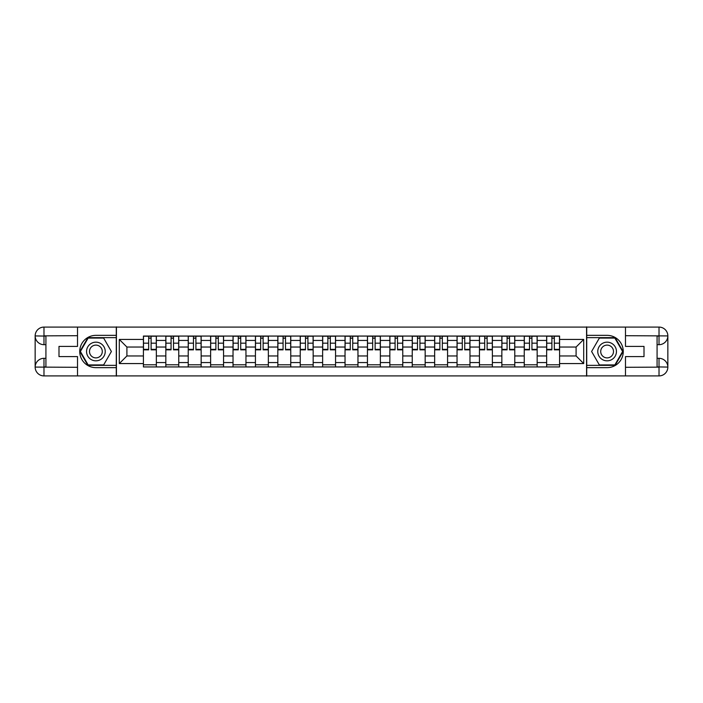<?xml version="1.0" encoding="UTF-8"?>
<svg xmlns="http://www.w3.org/2000/svg" width="703" height="703" viewBox="0 0 703 703"><rect width="100%" height="100%" fill="white"/><g stroke="black" fill="none" stroke-linecap="round" stroke-linejoin="round"><path stroke-width="1.05" d="M73.63 375.912L629.37 375.912M629.37 327.088L73.63 327.088M165.829 366.94L165.829 340.445L156.347 340.445L156.347 366.94M156.347 340.445L156.347 336.06M165.829 340.445L165.829 336.06M178.747 336.06L178.747 366.94M188.228 366.94L188.228 336.06M201.155 336.06L201.155 366.94M210.628 366.94L210.628 336.06M223.554 336.06L223.554 366.94M233.027 366.94L233.027 336.06M245.953 336.06L245.953 366.94M255.435 366.94L255.435 336.06M268.353 336.06L268.353 366.94M277.834 366.94L277.834 336.06M290.761 336.06L290.761 366.94M300.234 366.94L300.234 336.06M313.16 336.06L313.16 366.94M322.633 366.94L322.633 336.06M335.559 336.06L335.559 366.94M345.041 366.94L345.041 336.06M357.959 336.06L357.959 366.94M367.441 366.94L367.441 336.06M380.367 336.06L380.367 366.94M389.84 366.94L389.84 336.06M402.766 336.06L402.766 366.94M412.239 366.94L412.239 336.06M425.166 336.06L425.166 366.94M434.647 366.94L434.647 336.06M447.565 336.06L447.565 366.94M457.047 366.94L457.047 336.06M469.973 336.06L469.973 366.94M479.446 366.94L479.446 336.06M492.372 336.06L492.372 366.94M501.845 366.94L501.845 336.06M514.772 336.06L514.772 366.94M524.253 366.94L524.253 336.06M537.171 336.06L537.171 366.94M546.653 366.94L546.653 336.06M546.653 355.955L537.171 355.955M524.253 355.955L514.772 355.955M501.845 355.955L492.372 355.955M479.446 355.955L469.973 355.955M457.047 355.955L447.565 355.955M434.647 355.955L425.166 355.955M412.239 355.955L402.766 355.955M389.84 355.955L380.367 355.955M367.441 355.955L357.959 355.955M345.041 355.955L335.559 355.955M322.633 355.955L313.16 355.955M300.234 355.955L290.761 355.955M277.834 355.955L268.353 355.955M255.435 355.955L245.953 355.955M233.027 355.955L223.554 355.955M210.628 355.955L201.155 355.955M188.228 355.955L178.747 355.955M165.829 355.955L156.347 355.955M546.653 347.045L537.171 347.045M524.253 347.045L514.772 347.045M501.845 347.045L492.372 347.045M479.446 347.045L469.973 347.045M457.047 347.045L447.565 347.045M434.647 347.045L425.166 347.045M412.239 347.045L402.766 347.045M389.84 347.045L380.367 347.045M367.441 347.045L357.959 347.045M345.041 347.045L335.559 347.045M322.633 347.045L313.16 347.045M300.234 347.045L290.761 347.045M277.834 347.045L268.353 347.045M255.435 347.045L245.953 347.045M233.027 347.045L223.554 347.045M210.628 347.045L201.155 347.045M188.228 347.045L178.747 347.045M165.829 347.045L156.347 347.045M126.909 355.955L143.421 355.955L143.421 347.045L126.909 347.045L126.909 355.955L119.299 363.565L119.299 339.435L143.421 339.435L143.421 347.045M559.579 347.045L559.579 355.955L576.091 355.955L576.091 347.045L559.579 347.045L559.579 336.06L143.421 336.06L143.421 339.435M559.579 339.435L583.701 339.435L583.701 363.565L559.579 363.565L559.579 355.955M143.421 355.955L143.421 366.94L559.579 366.94L559.579 363.565M143.421 363.565L119.299 363.565M586.574 376.131L586.574 326.869M116.426 376.131L116.426 326.869M156.347 364.787L143.421 364.787M148.667 338.213L151.11 338.213M178.747 364.787L165.829 364.787M171.066 338.213L173.509 338.213M201.155 364.787L188.228 364.787M193.466 338.213L195.909 338.213M223.554 364.787L210.628 364.787M215.874 338.213L218.308 338.213M245.953 364.787L233.027 364.787M238.273 338.213L240.716 338.213M268.353 364.787L255.435 364.787M260.672 338.213L263.115 338.213M290.761 364.787L277.834 364.787M283.072 338.213L285.515 338.213M313.16 364.787L300.234 364.787M305.48 338.213L307.914 338.213M335.559 364.787L322.633 364.787M327.879 338.213L330.322 338.213M357.959 364.787L345.041 364.787M350.279 338.213L352.721 338.213M380.367 364.787L367.441 364.787M372.678 338.213L375.121 338.213M402.766 364.787L389.84 364.787M395.086 338.213L397.52 338.213M425.166 364.787L412.239 364.787M417.485 338.213L419.928 338.213M447.565 364.787L434.647 364.787M439.885 338.213L442.328 338.213M469.973 364.787L457.047 364.787M462.284 338.213L464.727 338.213M492.372 364.787L479.446 364.787M484.692 338.213L487.126 338.213M514.772 364.787L501.845 364.787M507.091 338.213L509.534 338.213M537.171 364.787L524.253 364.787M529.491 338.213L531.934 338.213M559.579 364.787L546.653 364.787M551.89 338.213L554.333 338.213M119.299 339.435L126.909 347.045M576.091 355.955L583.701 363.565M576.091 347.045L583.701 339.435M151.11 349.356L156.277 349.356L156.277 349.848L151.11 349.848L151.11 336.21L156.277 336.21L153.403 336.21M156.277 349.356L156.277 336.21M148.667 338.073L151.11 338.073M153.192 336.21L143.5 336.21L143.5 349.848L148.667 349.848L148.667 336.21L146.584 336.21M173.509 349.356L178.676 349.356L178.676 349.848L173.509 349.848L173.509 336.21L178.676 336.21L175.803 336.21M178.676 349.356L178.676 336.21M171.066 338.073L173.509 338.073M175.592 336.21L165.899 336.21L165.899 349.848L171.066 349.848L171.066 336.21L168.984 336.21M195.909 349.356L201.076 349.356L201.076 349.848L195.909 349.848L195.909 336.21L201.076 336.21L198.211 336.21M201.076 349.356L201.076 336.21M193.466 338.073L195.909 338.073M197.991 336.21L188.299 336.21L188.299 349.848L193.466 349.848L193.466 336.21L191.383 336.21M45.923 344.681L43.981 344.681A8.831 8.831 0 0 1 35.15 335.92A8.831 8.831 0 0 1 43.981 327.088L116.285 327.088L116.285 335.349L95.889 335.349A16.151 16.151 0 0 0 79.738 351.5A16.151 16.151 0 0 0 95.889 367.651L116.285 367.651L116.285 375.912L43.981 375.912A8.831 8.831 0 0 1 35.15 367.08A8.831 8.831 0 0 1 43.981 358.319L45.923 358.319M116.285 367.651L116.285 335.349M77.515 327.088L77.515 346.403L58.99 346.403L58.99 356.597L77.515 356.597L77.515 375.912M43.981 344.681A8.831 8.831 0 0 1 35.15 335.92L43.981 336.06L43.981 344.681A8.831 8.831 0 0 1 35.15 335.92L35.15 367.08L77.515 367.3M43.981 367.3L43.981 375.912A8.831 8.831 0 0 1 35.15 367.08A8.831 8.831 0 0 1 43.981 358.319L43.981 366.94L45.923 366.94L45.923 336.06L43.981 336.06M116.285 337.642L87.893 337.642L79.887 351.5L87.893 365.358L116.285 365.358M657.077 358.319L659.019 358.319A8.831 8.831 0 0 1 667.85 367.08A8.831 8.831 0 0 1 659.019 375.912L586.715 375.912L586.715 367.651L607.111 367.651A16.151 16.151 0 0 0 623.262 351.5A16.151 16.151 0 0 0 607.111 335.349L586.715 335.349L586.715 327.088L659.019 327.088A8.831 8.831 0 0 1 667.85 335.92A8.831 8.831 0 0 1 659.019 344.681L657.077 344.681M586.715 335.349L586.715 367.651M625.485 375.912L625.485 356.597L644.01 356.597L644.01 346.403L625.485 346.403L625.485 327.088M659.019 358.319A8.831 8.831 0 0 1 667.85 367.08L659.019 366.94L659.019 358.319A8.831 8.831 0 0 1 667.85 367.08L667.85 335.92L625.485 335.7M659.019 335.7L659.019 327.088A8.831 8.831 0 0 1 667.85 335.92A8.831 8.831 0 0 1 659.019 344.681L659.019 336.06L657.077 336.06L657.077 366.94L659.019 366.94M586.715 365.358L615.107 365.358L623.113 351.5L615.107 337.642L586.715 337.642M86.557 351.5A9.332 9.332 0 0 0 95.889 360.832A9.332 9.332 0 0 0 105.23 351.5A9.332 9.332 0 0 0 95.889 342.168A9.332 9.332 0 0 0 86.557 351.5M89.501 351.5A6.389 6.389 0 0 0 95.889 357.889A6.389 6.389 0 0 0 102.287 351.5A6.389 6.389 0 0 0 95.889 345.111A6.389 6.389 0 0 0 89.501 351.5M103.649 338.073L111.399 351.5L103.649 364.927L88.139 364.927L80.388 351.5L88.139 338.073L103.649 338.073M597.77 351.5A9.332 9.332 0 0 0 607.111 360.832A9.332 9.332 0 0 0 616.443 351.5A9.332 9.332 0 0 0 607.111 342.168A9.332 9.332 0 0 0 597.77 351.5M600.714 351.5A6.389 6.389 0 0 0 607.111 357.889A6.389 6.389 0 0 0 613.499 351.5A6.389 6.389 0 0 0 607.111 345.111A6.389 6.389 0 0 0 600.714 351.5M614.861 338.073L622.612 351.5L614.861 364.927L599.351 364.927L591.601 351.5L599.351 338.073L614.861 338.073M218.308 349.356L223.484 349.356L223.484 349.848L218.308 349.848L218.308 336.21L223.484 336.21L220.61 336.21M223.484 349.356L223.484 336.21M215.874 338.073L218.308 338.073M220.391 336.21L210.698 336.21L210.698 349.848L215.874 349.848L215.874 336.21L213.791 336.21M240.716 349.356L245.883 349.356L245.883 349.848L240.716 349.848L240.716 336.21L245.883 336.21L243.01 336.21M245.883 349.356L245.883 336.21M238.273 338.073L240.716 338.073M242.799 336.21L233.106 336.21L233.106 349.848L238.273 349.848L238.273 336.21L236.19 336.21M263.115 349.356L268.282 349.356L268.282 349.848L263.115 349.848L263.115 336.21L268.282 336.21L265.409 336.21M268.282 349.356L268.282 336.21M260.672 338.073L263.115 338.073M265.198 336.21L255.505 336.21L255.505 349.848L260.672 349.848L260.672 336.21L258.59 336.21M285.515 349.356L290.682 349.356L290.682 349.848L285.515 349.848L285.515 336.21L290.682 336.21L287.817 336.21M290.682 349.356L290.682 336.21M283.072 338.073L285.515 338.073M287.597 336.21L277.905 336.21L277.905 349.848L283.072 349.848L283.072 336.21L280.989 336.21M307.914 349.356L313.09 349.356L313.09 349.848L307.914 349.848L307.914 336.21L313.09 336.21L310.216 336.21M313.09 349.356L313.09 336.21M305.48 338.073L307.914 338.073M309.997 336.21L300.304 336.21L300.304 349.848L305.48 349.848L305.48 336.21L303.397 336.21M330.322 349.356L335.489 349.356L335.489 349.848L330.322 349.848L330.322 336.21L335.489 336.21L332.616 336.21M335.489 349.356L335.489 336.21M327.879 338.073L330.322 338.073M332.405 336.21L322.712 336.21L322.712 349.848L327.879 349.848L327.879 336.21L325.797 336.21M352.721 349.356L357.889 349.356L357.889 349.848L352.721 349.848L352.721 336.21L357.889 336.21L355.015 336.21M357.889 349.356L357.889 336.21M350.279 338.073L352.721 338.073M354.804 336.21L345.111 336.21L345.111 349.848L350.279 349.848L350.279 336.21L348.196 336.21M375.121 349.356L380.288 349.356L380.288 349.848L375.121 349.848L375.121 336.21L380.288 336.21L377.423 336.21M380.288 349.356L380.288 336.21M372.678 338.073L375.121 338.073M377.203 336.21L367.511 336.21L367.511 349.848L372.678 349.848L372.678 336.21L370.595 336.21M397.52 349.356L402.696 349.356L402.696 349.848L397.52 349.848L397.52 336.21L402.696 336.21L399.822 336.21M402.696 349.356L402.696 336.21M395.086 338.073L397.52 338.073M399.603 336.21L389.91 336.21L389.91 349.848L395.086 349.848L395.086 336.21L393.003 336.21M419.928 349.356L425.095 349.356L425.095 349.848L419.928 349.848L419.928 336.21L425.095 336.21L422.222 336.21M425.095 349.356L425.095 336.21M417.485 338.073L419.928 338.073M422.011 336.21L412.318 336.21L412.318 349.848L417.485 349.848L417.485 336.21L415.403 336.21M442.328 349.356L447.495 349.356L447.495 349.848L442.328 349.848L442.328 336.21L447.495 336.21L444.621 336.21M447.495 349.356L447.495 336.21M439.885 338.073L442.328 338.073M444.41 336.21L434.718 336.21L434.718 349.848L439.885 349.848L439.885 336.21L437.802 336.21M464.727 349.356L469.894 349.356L469.894 349.848L464.727 349.848L464.727 336.21L469.894 336.21L467.029 336.21M469.894 349.356L469.894 336.21M462.284 338.073L464.727 338.073M466.81 336.21L457.117 336.21L457.117 349.848L462.284 349.848L462.284 336.21L460.201 336.21M487.126 349.356L492.302 349.356L492.302 349.848L487.126 349.848L487.126 336.21L492.302 336.21L489.429 336.21M492.302 349.356L492.302 336.21M484.692 338.073L487.126 338.073M489.209 336.21L479.516 336.21L479.516 349.848L484.692 349.848L484.692 336.21L482.61 336.21M509.534 349.356L514.701 349.356L514.701 349.848L509.534 349.848L509.534 336.21L514.701 336.21L511.828 336.21M514.701 349.356L514.701 336.21M507.091 338.073L509.534 338.073M511.617 336.21L501.924 336.21L501.924 349.848L507.091 349.848L507.091 336.21L505.009 336.21M531.934 349.356L537.101 349.356L537.101 349.848L531.934 349.848L531.934 336.21L537.101 336.21L534.227 336.21M537.101 349.356L537.101 336.21M529.491 338.073L531.934 338.073M534.016 336.21L524.324 336.21L524.324 349.848L529.491 349.848L529.491 336.21L527.408 336.21M554.333 349.356L559.5 349.356L559.5 349.848L554.333 349.848L554.333 336.21L559.5 336.21L556.635 336.21M559.5 349.356L559.5 336.21M551.89 338.073L554.333 338.073M556.416 336.21L546.723 336.21L546.723 349.848L551.89 349.848L551.89 336.21L549.808 336.21M524.253 340.445L514.772 340.445M501.845 340.445L492.372 340.445M479.446 340.445L469.973 340.445M457.047 340.445L447.565 340.445M434.647 340.445L425.166 340.445M412.239 340.445L402.766 340.445M389.84 340.445L380.367 340.445M367.441 340.445L357.959 340.445M345.041 340.445L335.559 340.445M322.633 340.445L313.16 340.445M300.234 340.445L290.761 340.445M277.834 340.445L268.353 340.445M255.435 340.445L245.953 340.445M233.027 340.445L223.554 340.445M210.628 340.445L201.155 340.445M188.228 340.445L178.747 340.445M546.653 340.445L537.171 340.445M524.253 362.555L514.772 362.555M501.845 362.555L492.372 362.555M479.446 362.555L469.973 362.555M457.047 362.555L447.565 362.555M434.647 362.555L425.166 362.555M412.239 362.555L402.766 362.555M389.84 362.555L380.367 362.555M367.441 362.555L357.959 362.555M345.041 362.555L335.559 362.555M322.633 362.555L313.16 362.555M300.234 362.555L290.761 362.555M277.834 362.555L268.353 362.555M255.435 362.555L245.953 362.555M233.027 362.555L223.554 362.555M210.628 362.555L201.155 362.555M188.228 362.555L178.747 362.555M165.829 362.555L156.347 362.555M546.653 362.555L537.171 362.555M151.11 343.178L156.277 343.178M143.5 349.356L148.667 349.356M143.5 343.178L148.667 343.178M173.509 343.178L178.676 343.178M165.899 349.356L171.066 349.356M165.899 343.178L171.066 343.178M195.909 343.178L201.076 343.178M188.299 349.356L193.466 349.356M188.299 343.178L193.466 343.178M77.515 335.7L43.771 335.858M35.15 367.08A8.831 8.831 0 0 1 43.981 358.319M35.15 335.92A8.831 8.831 0 0 1 43.981 327.088L43.981 335.7M625.485 367.3L659.229 367.142M667.85 335.92A8.831 8.831 0 0 1 659.019 344.681M667.85 367.08A8.831 8.831 0 0 1 659.019 375.912L659.019 367.3M218.308 343.178L223.484 343.178M210.698 349.356L215.874 349.356M210.698 343.178L215.874 343.178M240.716 343.178L245.883 343.178M233.106 349.356L238.273 349.356M233.106 343.178L238.273 343.178M263.115 343.178L268.282 343.178M255.505 349.356L260.672 349.356M255.505 343.178L260.672 343.178M285.515 343.178L290.682 343.178M277.905 349.356L283.072 349.356M277.905 343.178L283.072 343.178M307.914 343.178L313.09 343.178M300.304 349.356L305.48 349.356M300.304 343.178L305.48 343.178M330.322 343.178L335.489 343.178M322.712 349.356L327.879 349.356M322.712 343.178L327.879 343.178M352.721 343.178L357.889 343.178M345.111 349.356L350.279 349.356M345.111 343.178L350.279 343.178M375.121 343.178L380.288 343.178M367.511 349.356L372.678 349.356M367.511 343.178L372.678 343.178M397.52 343.178L402.696 343.178M389.91 349.356L395.086 349.356M389.91 343.178L395.086 343.178M419.928 343.178L425.095 343.178M412.318 349.356L417.485 349.356M412.318 343.178L417.485 343.178M442.328 343.178L447.495 343.178M434.718 349.356L439.885 349.356M434.718 343.178L439.885 343.178M464.727 343.178L469.894 343.178M457.117 349.356L462.284 349.356M457.117 343.178L462.284 343.178M487.126 343.178L492.302 343.178M479.516 349.356L484.692 349.356M479.516 343.178L484.692 343.178M509.534 343.178L514.701 343.178M501.924 349.356L507.091 349.356M501.924 343.178L507.091 343.178M531.934 343.178L537.101 343.178M524.324 349.356L529.491 349.356M524.324 343.178L529.491 343.178M554.333 343.178L559.5 343.178M546.723 349.356L551.89 349.356M546.723 343.178L551.89 343.178"/></g></svg>
